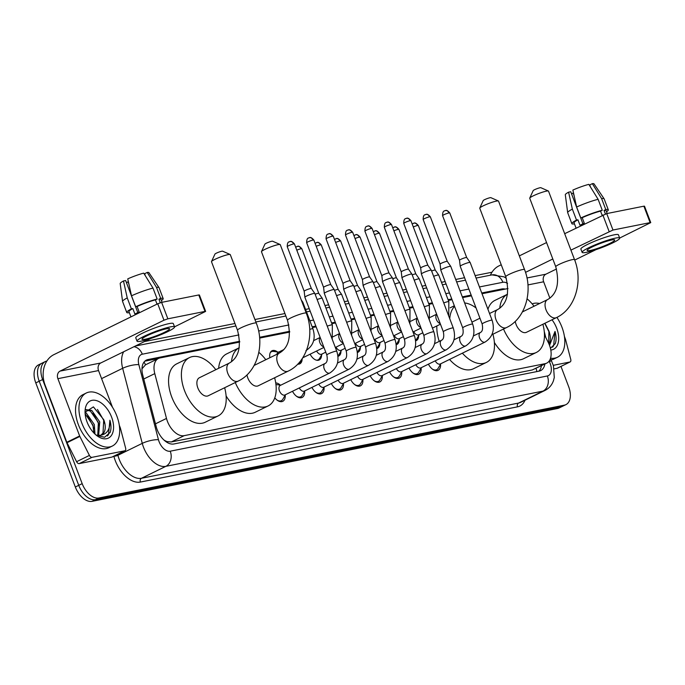 <?xml version="1.0" encoding="UTF-8"?>
<svg xmlns="http://www.w3.org/2000/svg" width="685" height="685" viewBox="0 0 685 685"><rect width="100%" height="100%" fill="white"/><g stroke="black" fill="none" stroke-linecap="round" stroke-linejoin="round"><path stroke-width="1.03" d="M269.864 357.733A9.453 5.591 -116.1 0 1 272.048 350.754A9.453 5.591 -116.1 0 1 277.442 351.944M275.73 382.906A10.052 5.951 -116.1 0 1 280.302 385.107M239.733 342.055L159.982 357.964A17.724 10.489 63.9 0 0 158.432 358.486A17.724 10.489 63.9 0 0 154.784 373.616L166.489 418.432A17.724 10.489 63.9 0 0 167.414 421.318A17.724 10.489 63.9 0 0 184.171 435.66L545.157 363.658A17.724 10.489 63.9 0 0 546.716 363.136A17.724 10.489 63.9 0 0 548.188 342.303L544.464 334.905M165.864 441.602A5.908 3.494 63.9 0 0 166.969 441.637L167.157 441.602A17.724 10.489 -116.1 0 1 163.946 440.018M158.432 358.486L145.485 364.831L142 368.77M167.157 441.602L171.319 441.953L532.305 369.951L546.716 363.136M507.996 288.548L482.026 293.728M471.451 295.834L462.606 297.598M452.031 299.713L448.367 300.441M432.62 303.583L428.956 304.311M413.201 307.454L409.536 308.19M393.781 311.332L390.116 312.06M374.37 315.203L370.705 315.931M354.95 319.073L351.285 319.809M335.53 322.952L331.865 323.68M316.119 326.822L312.454 327.55M289.712 332.088L259.649 338.082M302.145 358.871A9.453 5.591 -116.1 0 1 299.782 363.855A9.453 5.591 -116.1 0 1 297.718 364.18M321.565 355.001A9.453 5.591 -116.1 0 1 319.201 359.985A9.453 5.591 -116.1 0 1 310.125 354.188M340.976 351.122A9.453 5.591 -116.1 0 1 338.613 356.114A9.453 5.591 -116.1 0 1 337.97 356.354M360.396 347.252A9.453 5.591 -116.1 0 1 358.032 352.244A9.453 5.591 -116.1 0 1 357.382 352.475M379.815 343.382A9.453 5.591 -116.1 0 1 377.452 348.365A9.453 5.591 -116.1 0 1 376.801 348.605M399.227 339.503A9.453 5.591 -116.1 0 1 396.863 344.495A9.453 5.591 -116.1 0 1 396.221 344.735M418.646 335.633A9.453 5.591 -116.1 0 1 416.283 340.625A9.453 5.591 -116.1 0 1 415.632 340.856M285.225 395.151A10.052 5.951 -116.1 0 1 282.742 401.333A10.052 5.951 -116.1 0 1 274.796 397.831M304.637 391.272A10.052 5.951 -116.1 0 1 302.162 397.454A10.052 5.951 -116.1 0 1 292.504 391.272M324.056 387.402A10.052 5.951 -116.1 0 1 321.573 393.584A10.052 5.951 -116.1 0 1 311.923 387.402M343.476 383.531A10.052 5.951 -116.1 0 1 340.993 389.714A10.052 5.951 -116.1 0 1 331.343 383.531M362.887 379.653A10.052 5.951 -116.1 0 1 360.413 385.843A10.052 5.951 -116.1 0 1 350.754 379.653M382.307 375.782A10.052 5.951 -116.1 0 1 379.824 381.965A10.052 5.951 -116.1 0 1 370.174 375.782M401.727 371.912A10.052 5.951 -116.1 0 1 399.244 378.094A10.052 5.951 -116.1 0 1 389.585 371.912M421.138 368.033A10.052 5.951 -116.1 0 1 418.663 374.224A10.052 5.951 -116.1 0 1 409.005 368.033M440.558 364.163A10.052 5.951 -116.1 0 1 438.075 370.345A10.052 5.951 -116.1 0 1 428.425 364.163M560.972 366.424L568.644 386.623A17.724 10.489 -116.1 0 1 565.921 404.63L562.505 406.308A17.724 10.489 -116.1 0 1 560.947 406.83L95.506 499.665A17.724 10.489 -116.1 0 1 78.749 485.331L39.208 381.22A17.724 10.489 -116.1 0 1 41.922 363.213L38.506 364.891A17.724 10.489 -116.1 0 0 35.783 382.898L75.333 487.001A17.724 10.489 -116.1 0 0 92.09 501.343L557.53 408.508A17.724 10.489 -116.1 0 0 559.08 407.986L562.505 406.308A17.724 10.489 -116.1 0 1 560.947 406.83L95.506 499.665A17.724 10.489 -116.1 0 1 78.749 485.331L39.208 381.22A17.724 10.489 -116.1 0 1 41.922 363.213A17.724 10.489 -116.1 0 1 43.472 362.69M239.716 341.258L147.96 359.556A17.724 10.489 63.9 0 0 146.41 360.079A17.724 10.489 63.9 0 0 142.763 375.209L156.223 426.746A17.724 10.489 63.9 0 0 157.148 429.632A17.724 10.489 63.9 0 0 173.913 443.974L539.112 371.133A17.724 10.489 63.9 0 0 540.662 370.611A17.724 10.489 63.9 0 0 544.875 364.035M565.921 404.63A17.724 10.489 -116.1 0 1 564.371 405.152L98.931 497.995A17.724 10.489 -116.1 0 1 82.174 483.653L42.624 379.55A17.724 10.489 -116.1 0 1 45.347 361.534A17.724 10.489 -116.1 0 1 46.871 361.021M144.535 341.541L234.955 323.5M254.931 319.518L284.934 313.533M305.561 309.423L309.226 308.687M324.981 305.544L328.646 304.816M344.401 301.674L348.066 300.946M363.812 297.804L367.477 297.067M383.232 293.925L386.897 293.197M402.652 290.055L406.316 289.327M422.063 286.184L425.727 285.448M441.483 282.306L445.147 281.578M455.722 279.471L464.567 277.708M475.133 275.593L491.984 272.236M505.213 289.104A17.724 10.489 63.9 0 0 501.788 288.984L481.743 292.983M471.169 295.089L462.324 296.853M451.749 298.96L448.084 299.696M432.329 302.839L428.673 303.566M412.918 306.709L409.253 307.437M393.498 310.579L389.833 311.315M374.087 314.458L370.422 315.186M354.667 318.328L351.003 319.056M335.248 322.198L331.583 322.935M315.836 326.077L312.172 326.805M289.695 331.283L259.581 337.294M541.458 365.713A17.724 10.489 -116.1 0 1 538.812 371.193M144.835 361.175L158.518 358.443M116.844 416.026A29.532 17.485 -116.1 0 1 112.314 446.046A29.532 17.485 -116.1 0 1 81.798 423.013A29.532 17.485 -116.1 0 1 86.327 392.993A29.532 17.485 -116.1 0 1 116.844 416.026M112.314 446.046L108.898 447.716A29.532 17.485 -116.1 0 1 78.381 424.691A29.532 17.485 -116.1 0 1 82.911 394.671L86.327 392.993M100.943 435.121L103.015 433.048L103.735 419.682L93.408 406.881L85.12 412.25M87.055 421.969A20.678 12.236 -116.1 0 1 85.077 410.872A20.678 12.236 -116.1 0 1 95.926 400.46A20.678 12.236 -116.1 0 1 111.586 417.071A20.678 12.236 -116.1 0 1 111.218 435.711A20.678 12.236 -116.1 0 1 97.416 436.071A20.678 12.236 -116.1 0 1 87.055 421.969M103.735 419.682A14.77 8.742 -116.1 0 1 103.812 419.862A14.77 8.742 -116.1 0 1 101.543 434.872A14.77 8.742 -116.1 0 1 100.352 435.292L96.174 435.121M97.758 435.437L98.366 422.525L90.386 411.094L85.813 409.904M98.631 435.489L99.727 421.866L91.747 410.435L85.942 409.63M93.879 432.98L92.937 425.188L85.145 413.877M94.975 434.067L94.299 424.52L86.31 413.089L85.086 412.447M96.499 435.377L104.599 437.253L110.139 432.44C111.33 428.998 111.253 424.923 109.917 420.213C110.294 429.23 107.108 434.256 100.352 435.292M93.734 428.639L92.972 425.873L87.594 415.889M99.162 425.976L98.4 423.21L93.023 413.235M104.591 423.313L103.829 420.556L97.467 409.442M107.399 435.985L108.513 434.573L109.917 420.213M112.434 456.844A2.954 1.747 -116.1 0 1 112.212 456.998A2.954 1.747 -116.1 0 1 111.946 457.083L124.773 450.798L92.004 457.34L79.177 463.617A2.954 1.747 -116.1 0 1 76.592 461.699L67.027 442.715A2.954 1.747 -116.1 0 1 66.822 442.253L45.056 384.961A23.633 18.812 78.7 0 1 53.832 354.667L157.73 303.772L161.617 302.376L167.859 318.816L163.972 320.212L60.074 371.099A5.908 4.701 -101.3 0 0 57.882 378.677L79.648 435.968A2.954 1.747 63.9 0 0 79.854 436.439L89.418 455.414A2.954 1.747 63.9 0 0 92.004 457.34M111.946 457.083L79.177 463.617M174.547 326.839L205.637 311.401L205.012 311.41L198.77 294.97L161.617 302.376M198.77 294.97L199.395 294.97L205.637 311.401M205.012 311.41L167.859 318.816M150.837 338.45L100.729 362.99A5.908 4.701 -101.3 0 0 98.537 370.568L112.468 407.241M124.773 450.798A2.954 1.747 63.9 0 0 125.038 450.713A2.954 1.747 63.9 0 0 125.638 448.196L120.457 428.339A2.954 1.747 63.9 0 0 120.303 427.86L119.293 425.188M166.481 328.783A14.77 1.841 159.2 0 0 150.828 334.032A14.77 1.841 159.2 0 0 141.983 339.263A14.77 1.841 159.2 0 0 145.1 339.255A14.77 1.841 159.2 0 0 160.752 334.006A14.77 1.841 159.2 0 0 169.597 328.774A14.77 1.841 159.2 0 0 166.481 328.783M137.813 312.591L125.638 280.533L123.48 280.961L127.239 297.898L131.4 308.858L132.821 308.575A17.134 2.132 159.2 0 0 128.951 311.615L130.955 316.89M162.062 302.291L160.984 299.448A17.134 2.132 159.2 0 0 158.937 299.199L160.667 298.352L156.505 287.392L147.224 272.442L144.595 273.726L145.391 275.832M160.281 302.753L158.937 299.199M174.564 326.891L173.314 323.603A20.088 2.5 159.2 0 0 169.075 323.611A20.088 2.5 159.2 0 0 147.797 330.752A20.088 2.5 159.2 0 0 135.767 337.868L137.017 341.156A20.088 2.5 159.2 0 0 141.256 341.139A20.088 2.5 159.2 0 0 162.533 334.006A20.088 2.5 159.2 0 0 174.564 326.891A20.088 2.5 159.2 0 0 170.325 326.899A20.088 2.5 159.2 0 0 149.047 334.04A20.088 2.5 159.2 0 0 137.017 341.156M129.354 312.668L129.268 312.711A19.497 2.432 159.2 0 1 126.742 312.454A19.497 2.432 159.2 0 1 131.4 308.858M161.395 300.527A19.497 2.432 159.2 0 0 163.193 298.609A19.497 2.432 159.2 0 0 160.667 298.352M127.239 297.898A19.497 2.432 159.2 0 0 122.564 301.426A19.497 2.432 159.2 0 0 122.581 301.494L126.742 312.454M163.193 298.609L159.031 287.649A19.497 2.432 159.2 0 0 158.997 287.589A19.497 2.432 159.2 0 0 156.505 287.392M123.48 280.961A15.361 1.918 159.2 0 0 120.192 283.53L122.564 301.426M158.997 287.589L148.893 272.63A15.361 1.918 159.2 0 0 147.224 272.442M128.943 284.232L128.035 281.843L126.434 282.622M152.995 288.094A19.497 2.432 159.2 0 0 131.511 295.809L127.752 278.872A15.361 1.918 159.2 0 1 143.713 273.144L152.995 288.094L157.165 299.045L155.427 299.893L157.028 304.114M155.427 299.893A17.134 2.132 159.2 0 0 137.094 306.478L135.673 306.76L131.511 295.809M132.821 308.575L134.902 314.055A17.134 2.132 159.2 0 1 139.175 311.958L137.094 306.478M157.165 299.045A19.497 2.432 159.2 0 0 135.673 306.76M556.896 317.386A29.532 17.485 -116.1 0 1 561.965 327.242A29.532 17.485 -116.1 0 1 557.427 357.262A29.532 17.485 -116.1 0 1 550.543 358.204M557.427 357.262L554.011 358.931A29.532 17.485 -116.1 0 1 551.014 359.882M548.676 343.313L548.916 331.086L544.935 323.251M552.016 319.784A20.678 12.236 -116.1 0 1 556.708 328.286A20.678 12.236 -116.1 0 1 550.8 350.035M548.856 330.898A14.77 8.742 -116.1 0 1 548.925 331.078A14.77 8.742 -116.1 0 1 548.959 343.956M545.748 337.465L544.25 331.394M550.423 348.28L555.252 343.656C556.443 340.222 556.366 336.138 555.03 331.429L549.541 345.42M532.176 303.883A29.532 17.485 -116.1 0 1 539.583 303.506M549.704 334.528L548.95 331.771L544.746 323.346M552.512 347.201L553.634 345.788L555.03 331.429M211.511 261.559L214.944 254.092A4.136 0.514 -20.8 0 1 217.642 252.602A4.136 0.514 -20.8 0 1 221.794 251.224A4.136 0.514 -20.8 0 1 222.608 251.172L230.134 254.486A10.044 1.25 159.2 0 0 228.148 254.614A10.044 1.25 159.2 0 0 218.07 257.945A10.044 1.25 159.2 0 0 211.511 261.559A10.044 1.25 159.2 0 0 211.494 261.738L237.507 330.23A10.044 1.25 -20.8 0 1 243.526 326.668A10.044 1.25 -20.8 0 1 254.169 323.097A10.044 1.25 -20.8 0 1 256.284 323.097L230.271 254.606A10.044 1.25 159.2 0 0 230.134 254.486M237.507 330.23C241.548 346.627 238.817 357.579 229.312 363.084L199.386 377.743A10.044 5.942 63.9 0 0 197.845 387.95A10.044 5.942 63.9 0 0 208.223 395.776L238.149 381.117C257.115 372.332 265.035 344.855 256.284 323.097M224.646 387.736A32.486 19.231 -116.1 0 1 218.095 415.941A32.486 19.231 -116.1 0 1 184.53 390.604A32.486 19.231 -116.1 0 1 189.514 357.579A32.486 19.231 -116.1 0 1 215.818 369.694M218.095 415.941L205.269 422.217A32.486 19.231 -116.1 0 1 171.704 396.889A32.486 19.231 -116.1 0 1 176.687 363.863L189.514 357.579M261.49 251.592L264.924 244.117A4.136 0.514 -20.8 0 1 267.621 242.627A4.136 0.514 -20.8 0 1 271.774 241.257A4.136 0.514 -20.8 0 1 272.587 241.206L280.114 244.519A10.044 1.25 159.2 0 0 278.127 244.639A10.044 1.25 159.2 0 0 268.049 247.979A10.044 1.25 159.2 0 0 261.49 251.592A10.044 1.25 159.2 0 0 261.473 251.772L287.486 320.255A10.044 1.25 -20.8 0 1 293.505 316.701A10.044 1.25 -20.8 0 1 304.149 313.131A10.044 1.25 -20.8 0 1 306.263 313.122L280.251 244.639A10.044 1.25 159.2 0 0 280.114 244.519M246.994 374.883A10.044 5.942 63.9 0 0 247.824 377.983A10.044 5.942 63.9 0 0 258.202 385.809L288.128 371.15C307.085 362.365 315.014 334.888 306.263 313.122M274.625 377.76A32.486 19.231 -116.1 0 1 268.075 405.965A32.486 19.231 -116.1 0 1 235.272 382.53M268.075 405.965L255.248 412.25A32.486 19.231 -116.1 0 1 226.11 395.956M231.496 361.748A32.486 19.231 -116.1 0 1 239.279 347.723L226.667 353.897A32.486 19.231 -116.1 0 0 218.643 368.307M258.836 352.355A32.486 19.231 -116.1 0 1 265.797 359.728M479.774 208.052L483.199 200.577A4.136 0.514 -20.8 0 1 485.905 199.087A4.136 0.514 -20.8 0 1 490.049 197.717A4.136 0.514 -20.8 0 1 490.871 197.665L498.397 200.979A10.044 1.25 159.2 0 0 496.411 201.099A10.044 1.25 159.2 0 0 486.324 204.438A10.044 1.25 159.2 0 0 479.774 208.052A10.044 1.25 159.2 0 0 479.757 208.231L505.77 276.714A10.044 1.25 -20.8 0 1 511.789 273.161A10.044 1.25 -20.8 0 1 522.424 269.59A10.044 1.25 -20.8 0 1 524.547 269.59L498.526 201.099A10.044 1.25 159.2 0 0 498.397 200.979M492.909 334.22A32.486 19.231 -116.1 0 1 486.359 362.433A32.486 19.231 -116.1 0 1 462.375 353.169M486.359 362.433L473.532 368.71A32.486 19.231 -116.1 0 1 449.548 359.454M449.737 318.705A32.486 19.231 -116.1 0 1 454.575 306.392M464.635 302.95A32.486 19.231 -116.1 0 1 476.066 307.976M439.248 341.387A32.486 19.231 -116.1 0 1 436.85 325.94M529.753 198.085L533.178 190.61A4.136 0.514 -20.8 0 1 535.884 189.12A4.136 0.514 -20.8 0 1 540.028 187.75A4.136 0.514 -20.8 0 1 540.85 187.699L548.377 191.012A10.044 1.25 159.2 0 0 546.39 191.132A10.044 1.25 159.2 0 0 536.304 194.471A10.044 1.25 159.2 0 0 529.753 198.085A10.044 1.25 159.2 0 0 529.736 198.256L555.749 266.748A10.044 1.25 -20.8 0 1 561.769 263.194A10.044 1.25 -20.8 0 1 572.403 259.624A10.044 1.25 -20.8 0 1 574.527 259.615L548.505 191.132A10.044 1.25 159.2 0 0 548.377 191.012M515.257 321.368A10.044 5.942 63.9 0 0 516.088 324.467A10.044 5.942 63.9 0 0 526.465 332.302L556.391 317.643C575.349 308.849 583.278 281.381 574.527 259.615M542.888 324.253A32.486 19.231 -116.1 0 1 536.338 352.458A32.486 19.231 -116.1 0 1 503.526 329.023M536.338 352.458L523.511 358.743A32.486 19.231 -116.1 0 1 494.373 342.449M499.759 308.241A32.486 19.231 -116.1 0 1 507.534 294.216L494.93 300.39A32.486 19.231 -116.1 0 0 487.943 309.312M527.099 298.848A32.486 19.231 -116.1 0 1 534.052 306.221M276.937 400.014A8.862 5.249 63.9 0 0 281.364 400.682A8.862 5.249 63.9 0 0 282.819 399.278L285.474 394.723M325.067 363.487A5.317 3.151 63.9 0 0 324.245 368.89A5.317 3.151 63.9 0 0 329.468 373.145A5.317 3.151 63.9 0 0 329.742 373.034C337.362 368.068 339.7 360.798 336.763 351.225A5.317 0.659 -20.8 0 0 335.83 351.191A5.317 0.659 -20.8 0 0 335.641 351.225A5.317 0.659 -20.8 0 0 330.007 353.117A5.317 0.659 -20.8 0 0 326.822 355.001C327.747 359.651 327.156 362.476 325.067 363.487L280.259 385.432A5.317 3.151 63.9 0 0 279.446 390.835A5.317 3.151 63.9 0 0 284.934 394.98L329.742 373.034A5.317 3.151 63.9 0 0 330.084 372.82M289.481 241.719A3.836 3.057 78.7 0 1 290.08 241.522A3.836 3.057 78.7 0 1 293.608 243.92A3.836 0.48 -20.8 0 0 289.541 245.29A3.836 0.48 -20.8 0 0 287.238 246.651L304.183 291.245A3.836 0.48 -20.8 0 1 304.183 291.236L304.876 297.23A5.317 0.659 -20.8 0 1 304.876 297.23A5.317 0.659 -20.8 0 1 306.7 295.988A5.317 0.659 -20.8 0 1 313.704 293.48A5.317 0.659 -20.8 0 1 314.817 293.454A5.317 0.659 -20.8 0 1 314.826 293.48L336.763 351.225M304.183 291.236A3.836 0.48 -20.8 0 1 305.493 290.337A3.836 0.48 -20.8 0 1 310.553 288.522A3.836 0.48 -20.8 0 1 311.358 288.505A3.836 0.48 -20.8 0 1 311.358 288.522L314.817 293.454M296.357 396.135A8.862 5.249 63.9 0 0 300.783 396.803A8.862 5.249 63.9 0 0 302.239 395.399L304.893 390.844M299.302 387.941A5.317 3.151 63.9 0 0 304.354 391.109L349.162 369.164A5.317 3.151 63.9 0 0 349.504 368.941M356.174 347.355A5.317 0.659 -20.8 0 0 355.25 347.321A5.317 0.659 -20.8 0 0 355.053 347.355A5.317 0.659 -20.8 0 0 349.427 349.247A5.317 0.659 -20.8 0 0 346.242 351.131L324.305 293.377A5.317 0.659 -20.8 0 1 324.296 293.36A5.317 0.659 -20.8 0 1 326.12 292.118A5.317 0.659 -20.8 0 1 333.115 289.609A5.317 0.659 -20.8 0 1 334.229 289.584A5.317 0.659 -20.8 0 1 334.237 289.601L356.174 347.355C359.12 356.928 356.782 364.197 349.162 369.164A5.317 3.151 63.9 0 1 348.888 369.266A5.317 3.151 63.9 0 1 343.664 365.019A5.317 3.151 63.9 0 1 344.478 359.616L337.482 363.041M323.603 287.375A3.836 0.48 -20.8 0 1 323.594 287.358A3.836 0.48 -20.8 0 1 324.913 286.467A3.836 0.48 -20.8 0 1 329.964 284.652A3.836 0.48 -20.8 0 1 330.769 284.635A3.836 0.48 -20.8 0 1 330.778 284.652L313.841 240.05C310.168 235.803 309.389 238.2 309.5 237.644A3.836 3.057 78.7 0 1 313.028 240.05A3.836 0.48 -20.8 0 1 313.841 240.05M315.776 392.265A8.862 5.249 63.9 0 0 320.195 392.933A8.862 5.249 63.9 0 0 321.659 391.529L324.305 386.974M318.722 384.071A5.317 3.151 63.9 0 0 323.765 387.239L368.573 365.285A5.317 3.151 63.9 0 0 368.915 365.071M328.312 233.979A3.836 3.057 78.7 0 1 328.911 233.773A3.836 3.057 78.7 0 1 332.448 236.179A3.836 0.48 -20.8 0 0 328.372 237.541A3.836 0.48 -20.8 0 0 326.077 238.902L343.014 283.496A3.836 0.48 -20.8 0 1 343.014 283.487L343.716 289.481A5.317 0.659 -20.8 0 1 343.716 289.481A5.317 0.659 -20.8 0 1 345.531 288.248A5.317 0.659 -20.8 0 1 352.535 285.731A5.317 0.659 -20.8 0 1 353.648 285.714A5.317 0.659 -20.8 0 1 353.657 285.731L375.594 343.476C378.531 353.058 376.193 360.327 368.573 365.285A5.317 3.151 63.9 0 1 368.307 365.396A5.317 3.151 63.9 0 1 363.084 361.141A5.317 3.151 63.9 0 1 363.898 355.738L356.894 359.171M343.014 283.487A3.836 0.48 -20.8 0 1 344.332 282.597A3.836 0.48 -20.8 0 1 349.384 280.773A3.836 0.48 -20.8 0 1 350.189 280.764A3.836 0.48 -20.8 0 1 350.198 280.773L353.648 285.714M335.188 388.395A8.862 5.249 63.9 0 0 339.614 389.063A8.862 5.249 63.9 0 0 341.07 387.659L343.724 383.103M338.133 380.201A5.317 3.151 63.9 0 0 343.185 383.36L387.993 361.415A5.317 3.151 63.9 0 0 388.335 361.2M395.014 339.606A5.317 0.659 -20.8 0 0 394.08 339.572A5.317 0.659 -20.8 0 0 393.892 339.606A5.317 0.659 -20.8 0 0 388.258 341.498A5.317 0.659 -20.8 0 0 385.073 343.382L363.136 285.636A5.317 0.659 -20.8 0 1 363.127 285.611A5.317 0.659 -20.8 0 1 364.951 284.378A5.317 0.659 -20.8 0 1 371.955 281.86A5.317 0.659 -20.8 0 1 373.068 281.835A5.317 0.659 -20.8 0 1 373.077 281.86L395.014 339.606C397.951 349.179 395.613 356.448 387.993 361.415A5.317 3.151 63.9 0 1 387.719 361.526A5.317 3.151 63.9 0 1 382.495 357.27A5.317 3.151 63.9 0 1 383.317 351.867L376.313 355.292M351.859 232.301A3.836 0.48 -20.8 0 0 347.792 233.671A3.836 0.48 -20.8 0 0 345.488 235.032L362.433 279.626A3.836 0.48 -20.8 0 1 362.433 279.617A3.836 0.48 -20.8 0 1 363.744 278.718A3.836 0.48 -20.8 0 1 368.804 276.903A3.836 0.48 -20.8 0 1 369.609 276.886A3.836 0.48 -20.8 0 1 369.609 276.903L352.672 232.301C349.007 228.062 348.22 230.451 348.331 229.903A3.836 3.057 78.7 0 1 351.859 232.301A3.836 0.48 -20.8 0 1 352.672 232.301M354.607 384.516A8.862 5.249 63.9 0 0 359.034 385.184A8.862 5.249 63.9 0 0 360.49 383.78L363.144 379.225M357.553 376.33A5.317 3.151 63.9 0 0 362.605 379.49L407.412 357.544A5.317 3.151 63.9 0 0 407.755 357.322M414.425 335.736A5.317 0.659 -20.8 0 0 413.5 335.701A5.317 0.659 -20.8 0 0 413.303 335.736A5.317 0.659 -20.8 0 0 407.669 337.628A5.317 0.659 -20.8 0 0 404.492 339.512L382.555 281.758A5.317 0.659 -20.8 0 1 382.547 281.74A5.317 0.659 -20.8 0 1 384.371 280.499A5.317 0.659 -20.8 0 1 391.366 277.99A5.317 0.659 -20.8 0 1 392.479 277.964A5.317 0.659 -20.8 0 1 392.488 277.982L414.425 335.736C417.37 345.308 415.033 352.578 407.412 357.544A5.317 3.151 63.9 0 1 407.138 357.647A5.317 3.151 63.9 0 1 401.915 353.4A5.317 3.151 63.9 0 1 402.729 347.997L395.733 351.422M367.143 226.23A3.836 3.057 78.7 0 1 367.751 226.024A3.836 3.057 78.7 0 1 371.279 228.43A3.836 0.48 -20.8 0 0 367.211 229.792A3.836 0.48 -20.8 0 0 364.908 231.153L381.845 275.747A3.836 0.48 -20.8 0 1 381.845 275.738A3.836 0.48 -20.8 0 1 383.163 274.848A3.836 0.48 -20.8 0 1 388.215 273.032A3.836 0.48 -20.8 0 1 389.02 273.015A3.836 0.48 -20.8 0 1 389.029 273.032L392.479 277.964M374.027 380.646A8.862 5.249 63.9 0 0 378.445 381.314A8.862 5.249 63.9 0 0 379.91 379.91L382.555 375.354M376.973 372.452A5.317 3.151 63.9 0 0 382.016 375.62L426.823 353.674A5.317 3.151 63.9 0 0 427.166 353.451M433.845 331.857A5.317 0.659 -20.8 0 0 432.911 331.831A5.317 0.659 -20.8 0 0 432.723 331.865A5.317 0.659 -20.8 0 0 427.089 333.758A5.317 0.659 -20.8 0 0 423.904 335.633L401.967 277.887A5.317 0.659 -20.8 0 1 401.967 277.87A5.317 0.659 -20.8 0 1 403.782 276.629A5.317 0.659 -20.8 0 1 410.786 274.111A5.317 0.659 -20.8 0 1 411.899 274.094A5.317 0.659 -20.8 0 1 411.908 274.111L433.845 331.857C436.782 341.438 434.444 348.708 426.823 353.674A5.317 3.151 63.9 0 1 426.558 353.777A5.317 3.151 63.9 0 1 421.335 349.521A5.317 3.151 63.9 0 1 422.148 344.118L415.144 347.552M401.264 271.885A3.836 0.48 -20.8 0 1 401.264 271.868A3.836 0.48 -20.8 0 1 402.575 270.977A3.836 0.48 -20.8 0 1 407.635 269.162A3.836 0.48 -20.8 0 1 408.44 269.145A3.836 0.48 -20.8 0 1 408.448 269.154L411.899 274.094M393.438 376.776A8.862 5.249 63.9 0 0 397.865 377.444A8.862 5.249 63.9 0 0 399.321 376.039L401.975 371.484M396.384 368.581A5.317 3.151 63.9 0 0 401.436 371.741L446.243 349.795A5.317 3.151 63.9 0 0 446.586 349.581M453.264 327.987A5.317 0.659 -20.8 0 0 452.331 327.952A5.317 0.659 -20.8 0 0 452.143 327.995A5.317 0.659 -20.8 0 0 446.509 329.879A5.317 0.659 -20.8 0 0 443.323 331.763L421.386 274.017A5.317 0.659 -20.8 0 1 421.378 273.991A5.317 0.659 -20.8 0 1 423.202 272.758A5.317 0.659 -20.8 0 1 430.206 270.241A5.317 0.659 -20.8 0 1 431.319 270.215A5.317 0.659 -20.8 0 1 431.327 270.241L453.264 327.987C456.201 337.559 453.864 344.829 446.243 349.795A5.317 3.151 63.9 0 1 445.969 349.907A5.317 3.151 63.9 0 1 440.746 345.651A5.317 3.151 63.9 0 1 441.568 340.248L434.564 343.673M405.982 218.481A3.836 3.057 78.7 0 1 406.582 218.284A3.836 3.057 78.7 0 1 410.109 220.681A3.836 0.48 -20.8 0 0 406.042 222.051A3.836 0.48 -20.8 0 0 403.739 223.413L420.684 268.006A3.836 0.48 -20.8 0 1 420.684 267.998A3.836 0.48 -20.8 0 1 421.994 267.099A3.836 0.48 -20.8 0 1 427.055 265.283A3.836 0.48 -20.8 0 1 427.86 265.266A3.836 0.48 -20.8 0 1 427.86 265.283L431.319 270.215M412.858 372.897A8.862 5.249 63.9 0 0 417.285 373.565A8.862 5.249 63.9 0 0 418.74 372.16L421.386 367.605M415.804 364.711A5.317 3.151 63.9 0 0 420.855 367.871L465.663 345.925A5.317 3.151 63.9 0 0 466.005 345.702M472.676 324.116A5.317 0.659 -20.8 0 0 471.751 324.082A5.317 0.659 -20.8 0 0 471.554 324.116A5.317 0.659 -20.8 0 0 465.92 326.009A5.317 0.659 -20.8 0 0 462.743 327.892L440.806 270.138A5.317 0.659 -20.8 0 1 440.797 270.121A5.317 0.659 -20.8 0 1 442.621 268.88A5.317 0.659 -20.8 0 1 449.617 266.371A5.317 0.659 -20.8 0 1 450.73 266.345A5.317 0.659 -20.8 0 1 450.739 266.362L472.676 324.116C475.621 333.689 473.275 340.959 465.663 345.925A5.317 3.151 63.9 0 1 465.389 346.028A5.317 3.151 63.9 0 1 460.166 341.781A5.317 3.151 63.9 0 1 460.979 336.378L453.984 339.803M440.104 264.136A3.836 0.48 -20.8 0 1 440.095 264.119A3.836 0.48 -20.8 0 1 441.414 263.228A3.836 0.48 -20.8 0 1 446.466 261.413A3.836 0.48 -20.8 0 1 447.271 261.396A3.836 0.48 -20.8 0 1 447.279 261.413L450.73 266.345M432.278 369.027A8.862 5.249 63.9 0 0 436.696 369.694A8.862 5.249 63.9 0 0 438.152 368.29L440.806 363.735M435.215 360.832A5.317 3.151 63.9 0 0 440.267 364L485.074 342.055A5.317 3.151 63.9 0 0 485.417 341.832M444.813 210.74A3.836 3.057 78.7 0 1 445.413 210.535A3.836 3.057 78.7 0 1 448.94 212.941A3.836 0.48 -20.8 0 0 444.873 214.302A3.836 0.48 -20.8 0 0 442.578 215.664L459.515 260.257A3.836 0.48 -20.8 0 1 459.515 260.249L460.217 266.251A5.317 0.659 -20.8 0 1 460.217 266.251A5.317 0.659 -20.8 0 1 462.032 265.009A5.317 0.659 -20.8 0 1 469.037 262.492A5.317 0.659 -20.8 0 1 470.15 262.475A5.317 0.659 -20.8 0 1 470.158 262.492L492.095 320.246C495.032 329.819 492.695 337.089 485.074 342.055A5.317 3.151 63.9 0 1 484.809 342.158A5.317 3.151 63.9 0 1 479.586 337.902A5.317 3.151 63.9 0 1 480.399 332.499L473.395 335.933M459.515 260.249A3.836 0.48 -20.8 0 1 460.825 259.358A3.836 0.48 -20.8 0 1 465.886 257.543A3.836 0.48 -20.8 0 1 466.69 257.526A3.836 0.48 -20.8 0 1 466.699 257.534L470.15 262.475M302.085 302.111A5.317 0.659 -20.8 0 1 302.804 302.162A5.317 0.659 -20.8 0 1 302.813 302.179L312.925 328.809C315.871 338.381 313.524 345.651 305.912 350.617M278.684 352.116L273.461 351.414A8.862 5.249 63.9 0 0 271.457 351.705A8.862 5.249 63.9 0 0 270.258 352.707M283.898 349.555L278.144 352.373A5.317 3.151 63.9 0 0 276.894 354.291M297.881 364.009A8.862 5.249 63.9 0 0 298.669 363.744A8.862 5.249 63.9 0 0 300.124 362.339L302.779 357.784L323.945 347.423M317.129 299.533A5.317 0.659 -20.8 0 1 321.111 298.309A5.317 0.659 -20.8 0 1 322.224 298.283A5.317 0.659 -20.8 0 1 322.233 298.3L332.345 324.93L332.216 339.255M315.109 294.225A3.836 0.48 -20.8 0 1 317.96 293.351A3.836 0.48 -20.8 0 1 318.765 293.334A3.836 0.48 -20.8 0 1 318.765 293.351L322.224 298.283M316.556 360.199A8.862 5.249 63.9 0 0 318.08 359.873A8.862 5.249 63.9 0 0 319.544 358.469L322.19 353.914M316.607 351.011A5.317 3.151 63.9 0 0 321.659 354.179L325.743 352.176M336.541 295.663A5.317 0.659 -20.8 0 1 340.522 294.439A5.317 0.659 -20.8 0 1 341.635 294.413A5.317 0.659 -20.8 0 1 341.644 294.43L351.765 321.059L351.628 335.385M334.528 290.354A3.836 0.48 -20.8 0 1 337.371 289.481A3.836 0.48 -20.8 0 1 338.176 289.464A3.836 0.48 -20.8 0 1 338.184 289.481M337.902 355.763A8.862 5.249 63.9 0 0 338.955 354.599L341.609 350.044M336.018 347.141A5.317 3.151 63.9 0 0 341.07 350.309L345.163 348.297M355.96 291.793A5.317 0.659 -20.8 0 1 359.942 290.56A5.317 0.659 -20.8 0 1 361.055 290.543A5.317 0.659 -20.8 0 1 361.063 290.56L371.176 317.189L371.047 331.514M353.94 286.484A3.836 0.48 -20.8 0 1 356.791 285.602A3.836 0.48 -20.8 0 1 357.596 285.594A3.836 0.48 -20.8 0 1 357.604 285.602L361.055 290.543M357.322 351.893A8.862 5.249 63.9 0 0 358.375 350.729L361.029 346.165M355.438 343.271A5.317 3.151 63.9 0 0 360.49 346.43L364.583 344.427M375.38 287.914A5.317 0.659 -20.8 0 1 379.362 286.69A5.317 0.659 -20.8 0 1 380.475 286.664A5.317 0.659 -20.8 0 1 380.483 286.69L390.596 313.31L390.467 327.635M373.359 282.605A3.836 0.48 -20.8 0 1 376.211 281.732A3.836 0.48 -20.8 0 1 377.015 281.715A3.836 0.48 -20.8 0 1 377.015 281.732M376.733 348.023A8.862 5.249 63.9 0 0 377.795 346.85L380.44 342.294M374.858 339.392A5.317 3.151 63.9 0 0 379.91 342.56L383.994 340.556M394.791 284.044A5.317 0.659 -20.8 0 1 398.773 282.819A5.317 0.659 -20.8 0 1 399.886 282.794A5.317 0.659 -20.8 0 1 399.894 282.811L410.015 309.44L409.878 323.765M392.779 278.735A3.836 0.48 -20.8 0 1 395.622 277.862A3.836 0.48 -20.8 0 1 396.427 277.845A3.836 0.48 -20.8 0 1 396.435 277.862L399.886 282.794M396.153 344.144A8.862 5.249 63.9 0 0 397.206 342.979L399.86 338.424M394.269 335.522A5.317 3.151 63.9 0 0 399.321 338.69L403.414 336.686M414.211 280.174A5.317 0.659 -20.8 0 1 418.192 278.941A5.317 0.659 -20.8 0 1 419.306 278.923A5.317 0.659 -20.8 0 1 419.314 278.941L429.426 305.57L429.298 319.895M412.19 274.865A3.836 0.48 -20.8 0 1 415.041 273.991A3.836 0.48 -20.8 0 1 415.846 273.974A3.836 0.48 -20.8 0 1 415.855 273.983M415.564 340.274A8.862 5.249 63.9 0 0 416.626 339.109L419.28 334.554M413.689 331.651A5.317 3.151 63.9 0 0 418.74 334.811L422.833 332.807M433.631 276.295A5.317 0.659 -20.8 0 1 437.612 275.07A5.317 0.659 -20.8 0 1 438.717 275.045A5.317 0.659 -20.8 0 1 438.734 275.07L448.846 301.7L448.718 316.016M431.61 270.986A3.836 0.48 -20.8 0 1 434.461 270.113A3.836 0.48 -20.8 0 1 435.266 270.095A3.836 0.48 -20.8 0 1 435.266 270.113L438.717 275.045M557.547 368.059A2.954 1.747 -116.1 0 1 557.325 368.213A2.954 1.747 -116.1 0 1 557.068 368.299L569.894 362.014L553.3 365.328M557.068 368.299L554.174 368.873M490.392 275.207A23.633 18.812 78.7 0 1 498.945 265.883L501.232 264.761M519.341 255.89L546.562 242.558M564.671 233.688L606.73 213.592L612.972 230.032L570.922 250.119M619.66 238.055L650.75 222.616L650.125 222.625L643.883 206.185L606.73 213.592M643.883 206.185L644.508 206.185L650.75 222.616M650.125 222.625L612.972 230.032M552.804 258.998L525.515 272.365M595.95 249.665L574.698 260.077M556.511 268.982L545.851 274.205A5.908 4.701 -101.3 0 0 543.65 281.783L549.875 298.163M569.894 362.014A2.954 1.747 63.9 0 0 570.151 361.928A2.954 1.747 63.9 0 0 570.759 359.411L565.57 339.554A2.954 1.747 63.9 0 0 565.416 339.075L564.406 336.403M557.136 317.266L557.581 318.457M611.594 239.998A14.77 1.841 159.2 0 0 595.941 245.247A14.77 1.841 159.2 0 0 587.096 250.479A14.77 1.841 159.2 0 0 590.213 250.47A14.77 1.841 159.2 0 0 605.865 245.221A14.77 1.841 159.2 0 0 614.71 239.99A14.77 1.841 159.2 0 0 611.594 239.998M582.926 223.807L570.751 191.749L568.593 192.177L572.352 209.113L576.513 220.073L577.934 219.791A17.134 2.132 159.2 0 0 574.064 222.831L576.068 228.105M607.175 213.506L606.097 210.663A17.134 2.132 159.2 0 0 604.05 210.415L605.78 209.567L601.618 198.607L592.337 183.657L589.708 184.941L590.504 187.048M605.394 213.968L604.05 210.415M619.677 238.106L618.435 234.818A20.088 2.5 159.2 0 0 614.197 234.827A20.088 2.5 159.2 0 0 592.91 241.968A20.088 2.5 159.2 0 0 580.88 249.083L582.13 252.371A20.088 2.5 159.2 0 0 586.369 252.354A20.088 2.5 159.2 0 0 607.646 245.221A20.088 2.5 159.2 0 0 619.677 238.106A20.088 2.5 159.2 0 0 615.438 238.115A20.088 2.5 159.2 0 0 594.16 245.256A20.088 2.5 159.2 0 0 582.13 252.371M574.467 223.884L574.381 223.926A19.497 2.432 159.2 0 1 571.855 223.67A19.497 2.432 159.2 0 1 576.513 220.073M606.508 211.751A19.497 2.432 159.2 0 0 608.306 209.824A19.497 2.432 159.2 0 0 605.78 209.567M572.352 209.113A19.497 2.432 159.2 0 0 567.677 212.641A19.497 2.432 159.2 0 0 567.694 212.71L571.855 223.67M608.306 209.824L604.144 198.864A19.497 2.432 159.2 0 0 604.11 198.804A19.497 2.432 159.2 0 0 601.618 198.607M568.593 192.177A15.361 1.918 159.2 0 0 565.305 194.745L567.677 212.641M604.11 198.804L594.006 183.845A15.361 1.918 159.2 0 0 592.337 183.657M574.056 195.448L573.148 193.059L571.547 193.838M598.116 199.309A19.497 2.432 159.2 0 0 576.624 207.024L572.874 190.087A15.361 1.918 159.2 0 1 588.835 184.359L598.116 199.309L602.278 210.261L600.539 211.117L602.149 215.33M600.539 211.117A17.134 2.132 159.2 0 0 582.207 217.693L580.786 217.976L576.624 207.024M577.934 219.791L580.015 225.271A17.134 2.132 159.2 0 1 584.288 223.173L582.207 217.693M602.278 210.261A19.497 2.432 159.2 0 0 580.786 217.976M155.469 423.835L166.489 418.432M166.969 441.637A17.724 14.111 78.7 0 1 167.286 442.536M144.047 362.057A17.724 14.111 78.7 0 1 145.485 364.831M535.995 368.384A17.724 14.111 78.7 0 1 536.886 371.57M171.319 441.953L184.171 435.66M143.756 379.01L154.784 373.616M532.305 369.951L545.157 363.658M557.53 408.508L564.371 405.152M92.09 501.343L98.931 497.995M75.333 487.001L82.174 483.653M35.783 382.898L42.624 379.55M238.919 334.931L142.309 354.205A11.816 6.996 63.9 0 0 138.841 364.634L158.449 439.71A11.816 6.996 63.9 0 0 159.066 441.628A11.816 6.996 63.9 0 0 170.24 451.192L547.358 375.971A11.816 6.996 63.9 0 0 550.209 363.615A11.816 6.996 63.9 0 0 549.379 361.731L549.079 361.149M547.358 375.971A11.816 9.41 -101.3 0 1 542.974 391.118L165.847 466.339A23.633 13.991 -116.1 0 1 143.507 447.219A23.633 13.991 -116.1 0 1 142.274 443.366L117.906 455.302A23.633 13.991 63.9 0 0 119.139 459.155A23.633 13.991 63.9 0 0 141.478 478.276L518.605 403.054A23.633 13.991 63.9 0 0 520.668 402.352L545.037 390.416A23.633 13.991 -116.1 0 1 542.974 391.118L518.605 403.054A2.954 2.355 78.7 0 0 517.5 406.839L140.382 482.06A2.954 2.355 78.7 0 1 141.478 478.276L165.847 466.339A11.816 9.41 -101.3 0 0 170.24 451.192M545.037 390.416C549.147 388.301 551.973 385.004 553.514 380.543L554.285 377.469L553.454 365.85L551.374 360.601L549.379 361.731M140.382 482.06A26.587 15.738 -116.1 0 1 115.243 460.551A26.587 15.738 -116.1 0 1 113.856 456.219L113.847 456.193A2.954 0.771 -14.6 0 0 117.906 455.302L117.649 454.326M525.01 400.228A26.587 15.738 -116.1 0 1 517.5 406.839M158.449 439.71A11.816 3.083 165.4 0 0 142.274 443.366L122.666 368.299L101.594 378.617M138.841 364.634A11.816 3.083 165.4 0 0 122.666 368.299A23.633 13.991 -116.1 0 1 123.72 351.739M507.559 283.41A11.816 6.996 63.9 0 0 502.867 282.28L479.449 286.955M468.874 289.061L460.037 290.825M449.463 292.932L445.798 293.668M430.043 296.81L426.378 297.538M410.623 300.681L406.958 301.409M391.212 304.551L387.547 305.287M371.792 308.43L368.128 309.158M352.373 312.3L348.716 313.028M332.961 316.17L329.297 316.907M313.542 320.049L309.877 320.777M288.899 324.964L258.613 331.001M502.867 282.28A11.816 9.41 -101.3 0 0 492.001 274.882L476.075 278.067M142.309 354.205A11.816 9.41 -101.3 0 0 133.943 346.73M145.04 360.986L147.96 359.556M499.014 290.337L501.788 288.984M100.729 362.99L60.074 371.099M98.537 370.568L57.882 378.677M66.822 442.253L79.648 435.968M163.972 320.212L157.73 303.772M79.854 436.439L67.027 442.715M76.592 461.699L89.418 455.414M229.312 363.084A10.044 5.942 63.9 0 0 227.771 373.291A10.044 5.942 63.9 0 0 237.275 381.417A10.044 5.942 63.9 0 0 238.149 381.117M287.486 320.255C291.527 336.652 288.796 347.603 279.292 353.109A10.044 5.942 63.9 0 0 277.75 363.324A10.044 5.942 63.9 0 0 287.246 371.45A10.044 5.942 63.9 0 0 288.128 371.15M505.77 276.714C509.803 293.12 507.071 304.072 497.575 309.577A10.044 5.942 63.9 0 0 496.034 319.784A10.044 5.942 63.9 0 0 505.53 327.909A10.044 5.942 63.9 0 0 506.412 327.61C525.369 318.825 533.298 291.348 524.547 269.59M555.749 266.748C559.782 283.145 557.051 294.096 547.555 299.602A10.044 5.942 63.9 0 0 546.013 309.808A10.044 5.942 63.9 0 0 555.509 317.934A10.044 5.942 63.9 0 0 556.391 317.643M293.608 243.92A3.836 0.48 -20.8 0 1 294.422 243.92L311.358 288.513M308.892 237.849A3.836 3.057 78.7 0 1 309.5 237.644L308.592 237.943C309.038 238.337 306.692 236.882 306.657 242.773A3.836 0.48 -20.8 0 1 308.961 241.411A3.836 0.48 -20.8 0 1 313.028 240.05M363.898 355.738C365.987 354.736 366.578 351.91 365.653 347.252A5.317 0.659 -20.8 0 1 368.838 345.368A5.317 0.659 -20.8 0 1 374.472 343.485A5.317 0.659 -20.8 0 1 374.661 343.45A5.317 0.659 -20.8 0 1 375.594 343.476M332.448 236.179A3.836 0.48 -20.8 0 1 333.252 236.171L350.189 280.764M347.732 230.1A3.836 3.057 78.7 0 1 348.331 229.903L347.423 230.203C347.877 230.588 345.523 229.133 345.488 235.032M371.279 228.43A3.836 0.48 -20.8 0 1 372.083 228.43L389.029 273.024M386.563 222.36A3.836 3.057 78.7 0 1 387.162 222.154L386.263 222.454C386.708 222.848 384.362 221.392 384.328 227.283A3.836 0.48 -20.8 0 1 386.623 225.922A3.836 0.48 -20.8 0 1 390.69 224.56A3.836 0.48 -20.8 0 1 391.503 224.56L408.44 269.145M391.503 224.56C387.838 220.313 387.051 222.711 387.162 222.154A3.836 3.057 78.7 0 1 390.69 224.56M410.109 220.681A3.836 0.48 -20.8 0 1 410.923 220.681L427.86 265.275M425.394 214.61A3.836 3.057 78.7 0 1 426.001 214.405L425.094 214.713C425.539 215.099 423.193 213.643 423.159 219.534A3.836 0.48 -20.8 0 1 425.462 218.181A3.836 0.48 -20.8 0 1 429.529 216.811A3.836 0.48 -20.8 0 1 430.334 216.811L447.279 261.405M430.334 216.811C426.669 212.564 425.89 214.962 426.001 214.405A3.836 3.057 78.7 0 1 429.529 216.811M480.399 332.499C482.488 331.497 483.079 328.672 482.154 324.022A5.317 0.659 -20.8 0 1 485.34 322.138A5.317 0.659 -20.8 0 1 490.974 320.246A5.317 0.659 -20.8 0 1 491.162 320.212A5.317 0.659 -20.8 0 1 492.095 320.246M448.94 212.941A3.836 0.48 -20.8 0 1 449.754 212.941L466.69 257.534M309.714 329.374A5.317 0.659 -20.8 0 1 311.803 328.809A5.317 0.659 -20.8 0 1 312 328.774A5.317 0.659 -20.8 0 1 312.925 328.809M296.802 250.179A3.836 0.48 -20.8 0 1 301.015 248.749A3.836 0.48 -20.8 0 1 301.828 248.749L318.765 293.343M296.888 246.549A3.836 3.057 78.7 0 1 297.487 246.352A3.836 3.057 78.7 0 1 301.015 248.749M320.178 337.517A5.317 3.151 63.9 0 0 319.835 342.594A5.317 3.151 63.9 0 0 323.714 346.833M327.242 326.163A5.317 0.659 -20.8 0 1 331.223 324.938A5.317 0.659 -20.8 0 1 331.412 324.904A5.317 0.659 -20.8 0 1 332.345 324.93M316.213 246.309A3.836 0.48 -20.8 0 1 320.434 244.879A3.836 0.48 -20.8 0 1 321.239 244.879L338.184 289.472L341.635 294.413M316.299 242.678A3.836 3.057 78.7 0 1 316.907 242.473A3.836 3.057 78.7 0 1 320.434 244.879M339.597 333.646A5.317 3.151 63.9 0 0 339.246 338.724A5.317 3.151 63.9 0 0 343.134 342.962M346.661 322.292A5.317 0.659 -20.8 0 1 350.643 321.059A5.317 0.659 -20.8 0 1 350.831 321.025A5.317 0.659 -20.8 0 1 351.765 321.059M335.633 242.439A3.836 0.48 -20.8 0 1 339.846 241.009A3.836 0.48 -20.8 0 1 340.659 241L357.596 285.594M335.718 238.808A3.836 3.057 78.7 0 1 336.318 238.603A3.836 3.057 78.7 0 1 339.846 241.009M359.017 329.776A5.317 3.151 63.9 0 0 358.666 334.854A5.317 3.151 63.9 0 0 362.553 339.084M366.073 318.414A5.317 0.659 -20.8 0 1 370.054 317.189A5.317 0.659 -20.8 0 1 370.251 317.155A5.317 0.659 -20.8 0 1 371.176 317.189M355.053 238.56A3.836 0.48 -20.8 0 1 359.265 237.13A3.836 0.48 -20.8 0 1 360.079 237.13L377.015 281.723L380.475 286.664M355.138 234.929A3.836 3.057 78.7 0 1 355.738 234.732A3.836 3.057 78.7 0 1 359.265 237.13M378.428 325.897A5.317 3.151 63.9 0 0 378.086 330.975A5.317 3.151 63.9 0 0 381.965 335.213M385.492 314.543A5.317 0.659 -20.8 0 1 389.474 313.319A5.317 0.659 -20.8 0 1 389.662 313.285A5.317 0.659 -20.8 0 1 390.596 313.31M374.464 234.69A3.836 0.48 -20.8 0 1 378.685 233.26A3.836 0.48 -20.8 0 1 379.49 233.26L396.435 277.853M374.549 231.059A3.836 3.057 78.7 0 1 375.149 230.854A3.836 3.057 78.7 0 1 378.685 233.26M397.848 322.027A5.317 3.151 63.9 0 0 397.497 327.105A5.317 3.151 63.9 0 0 401.384 331.343M404.912 310.673A5.317 0.659 -20.8 0 1 408.894 309.449A5.317 0.659 -20.8 0 1 409.082 309.406A5.317 0.659 -20.8 0 1 410.015 309.44M393.884 230.819A3.836 0.48 -20.8 0 1 398.096 229.389A3.836 0.48 -20.8 0 1 398.91 229.381L415.846 273.974L419.306 278.923M393.969 227.189A3.836 3.057 78.7 0 1 394.569 226.983A3.836 3.057 78.7 0 1 398.096 229.389M417.268 318.157A5.317 3.151 63.9 0 0 416.917 323.234A5.317 3.151 63.9 0 0 420.804 327.464M424.323 306.794A5.317 0.659 -20.8 0 1 428.305 305.57A5.317 0.659 -20.8 0 1 428.502 305.536A5.317 0.659 -20.8 0 1 429.426 305.57M413.303 226.941A3.836 0.48 -20.8 0 1 417.516 225.511A3.836 0.48 -20.8 0 1 418.329 225.511L435.266 270.104M413.389 223.31A3.836 3.057 78.7 0 1 413.988 223.113A3.836 3.057 78.7 0 1 417.516 225.511M436.679 314.278A5.317 3.151 63.9 0 0 436.336 319.356A5.317 3.151 63.9 0 0 440.215 323.594M443.743 302.924A5.317 0.659 -20.8 0 1 447.725 301.7A5.317 0.659 -20.8 0 1 447.913 301.665A5.317 0.659 -20.8 0 1 448.846 301.7M545.851 274.205L526.979 277.973M543.65 281.783L527.938 284.917M609.085 231.427L602.843 214.987M45.347 361.534L41.922 363.213M506.318 278.281L503.997 276.851L492.001 274.882M465.5 280.174L456.655 281.937M446.081 284.044L442.416 284.772M426.669 287.914L423.005 288.65M407.25 291.793L403.585 292.521M387.83 295.663L384.165 296.391M368.419 299.533L364.754 300.27M348.999 303.412L345.334 304.14M329.579 307.282L325.914 308.01M310.168 311.153L306.503 311.889M285.876 315.999L255.865 321.984M235.897 325.974L135.39 346.019M551.374 360.601L550.397 358.649M125.038 450.713L112.212 456.998M254.152 365.43L279.292 353.109M491.899 334.717L506.412 327.61M454.335 305.758L450.131 307.822M471.931 322.138L479.945 318.208M489.535 313.507L497.575 309.577M522.415 311.923L547.555 299.602M287.238 246.651C287.272 240.752 289.627 242.207 289.173 241.822L290.08 241.522C289.969 242.07 290.757 239.673 294.422 243.92M281.364 400.682L279.694 401.496M280.799 385.167L275.944 384.525M326.822 355.001L304.885 297.247M300.783 396.803L299.105 397.625M306.657 242.773L323.594 287.366L324.296 293.36M346.242 351.131C347.158 355.78 346.576 358.606 344.478 359.616M330.769 284.635L334.229 289.584M326.077 238.902C326.111 233.011 328.457 234.467 328.012 234.073L328.911 233.773C328.8 234.321 329.588 231.932 333.252 236.171M320.195 392.933L318.525 393.747M365.653 347.252L343.716 289.507M339.614 389.063L337.945 389.876M362.433 279.617L363.127 285.611M385.073 343.382C385.998 348.031 385.407 350.857 383.317 351.867M369.609 276.886L373.068 281.835M364.908 231.153C364.942 225.262 367.288 226.718 366.843 226.324L367.751 226.024C367.639 226.581 368.419 224.183 372.083 228.43M359.034 385.184L357.356 386.006M381.845 275.738L382.547 281.74M404.492 339.512C405.409 344.161 404.826 346.987 402.729 347.997M378.445 381.314L376.776 382.136M384.328 227.283L401.264 271.876L401.967 277.87M423.904 335.633C424.828 340.291 424.238 343.117 422.148 344.118M403.739 223.413C403.773 217.513 406.128 218.977 405.674 218.583L406.582 218.284C406.47 218.832 407.258 216.443 410.923 220.681M397.865 377.444L396.195 378.257M420.684 267.998L421.378 273.991M443.323 331.763C444.24 336.412 443.657 339.246 441.568 340.248M417.285 373.565L415.607 374.387M423.159 219.534L440.095 264.127L440.797 270.121M462.743 327.892C463.659 332.542 463.077 335.367 460.979 336.378M442.578 215.664C442.613 209.773 444.959 211.228 444.514 210.834L445.413 210.535C445.301 211.091 446.089 208.694 449.754 212.941M436.696 369.694L435.026 370.517M482.154 324.022L460.217 266.268M271.457 351.705L270.558 352.141M301.263 299.953L302.804 302.162M295.68 247.242L297.487 246.352C297.376 246.9 298.163 244.502 301.828 248.749M298.669 363.744L297.769 364.189M313.644 340.625L320.152 337.44M315.1 243.372L316.907 242.473C316.795 243.029 317.575 240.632 321.239 244.879M318.08 359.873L317.189 360.31M335.333 347.475L343.356 343.545M333.064 336.746L339.563 333.561M334.52 239.502L336.318 238.603C336.207 239.151 336.994 236.762 340.659 241M354.753 343.605L362.776 339.674M352.484 332.876L358.983 329.69M353.931 235.623L355.738 234.732C355.626 235.28 356.405 232.891 360.079 237.13M374.173 339.734L382.196 335.804M371.895 329.005L378.403 325.82M373.351 231.753L375.149 230.854C375.046 231.41 375.825 229.013 379.49 233.26M393.584 335.856L401.607 331.925M391.315 325.127L397.814 321.95M392.77 227.882L394.569 226.983C394.457 227.531 395.245 225.142 398.91 229.381M413.004 331.985L421.027 328.055M410.735 321.256L417.233 318.071M412.182 224.012L413.988 223.113C413.877 223.661 414.656 221.272 418.329 225.511M432.423 328.115L440.446 324.185M430.146 317.386L436.653 314.201M570.151 361.928L557.325 368.213"/></g></svg>
